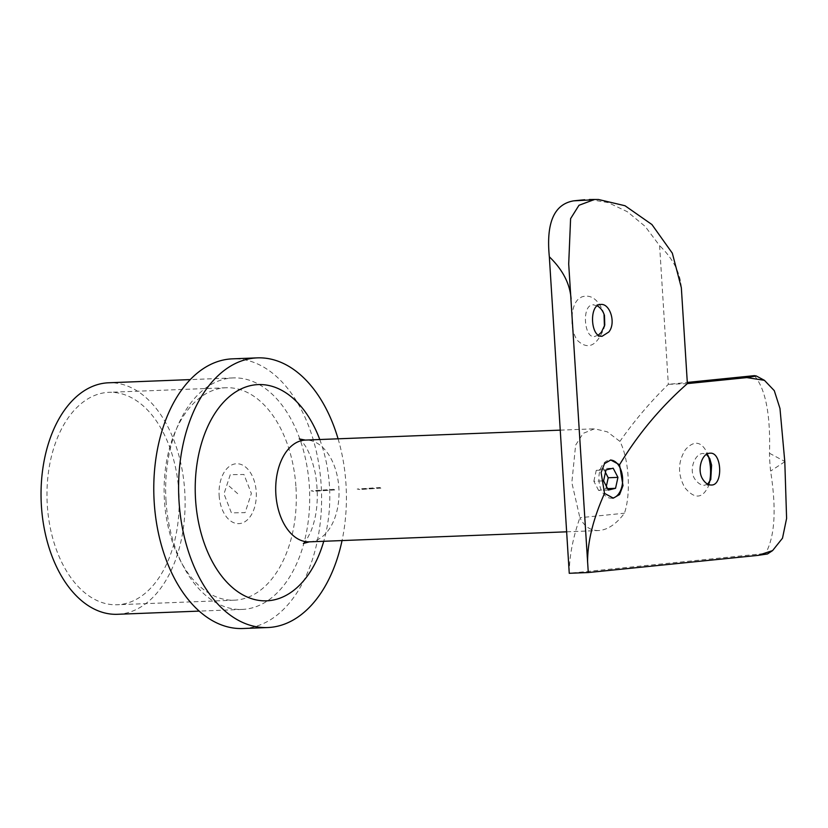 <?xml version="1.0" encoding="UTF-8"?>
<svg xmlns="http://www.w3.org/2000/svg" width="828" height="828" viewBox="0 0 828 828"><rect width="100%" height="100%" fill="white"/><g stroke="black" fill="none" stroke-linecap="round" stroke-linejoin="round"><path stroke-width="0.62" stroke-dasharray="4.14 3.1" d="M566.642 531.814L598.551 530.562C607.607 529.941 616.239 524.155 624.436 513.215C631.153 493.798 628.959 458.733 619.913 441.386L607.369 431.854L594.587 428.8L583.15 433.354L575.615 445.174L571.837 482.6L579.879 517.728C572.852 537.972 569.312 556.488 569.25 573.286L765.548 553.446L767.473 553.963M598.551 530.562C590.488 530.696 584.268 526.411 579.879 517.728L624.436 513.215M338.083 438.809A134.933 83.814 -92.2 0 1 342.047 540.57M178.838 491.894A106.294 66.023 87.8 0 0 108.934 392.327A106.294 66.023 87.8 0 0 47.103 501.106A106.294 66.023 87.8 0 0 117.214 604.75A106.294 66.023 87.8 0 0 178.838 491.894M117.586 614.293A115.837 71.953 87.8 0 0 184.747 491.294A115.837 71.953 87.8 0 0 108.561 382.784M166.014 500.919A115.837 71.953 -92.2 0 1 233.165 377.92A115.837 71.953 -92.2 0 1 309.579 490.869A115.837 71.953 -92.2 0 1 242.2 609.429A115.837 71.953 -92.2 0 1 166.014 500.919M295.969 487.319A106.294 66.023 -92.2 0 1 234.345 600.186A106.294 66.023 -92.2 0 1 164.234 496.541A106.294 66.023 -92.2 0 1 226.065 387.752A106.294 66.023 -92.2 0 1 295.969 487.319M242.946 628.514A134.933 83.814 87.8 0 0 321.44 490.414A134.933 83.814 87.8 0 0 232.43 358.845M612.399 498.125A19.096 11.861 -92.2 0 1 611.509 498.208A19.096 11.861 -92.2 0 1 598.944 480.323A19.096 11.861 -92.2 0 1 610.019 460.047A19.096 11.861 -92.2 0 1 610.391 460.047M588.284 572.541L587.59 561.425M604.036 314.123L603.591 312.446C598.075 299.187 590.768 294.023 581.68 296.931L578.71 298.887C569.995 305.729 569.716 330.579 577.582 340.567C588.004 350.254 596.843 346.083 604.088 328.043L604.419 326.387M589.815 199.517L608.176 202.601L627.355 211.73L645.136 226.396L659.605 245.647L668.331 384.347C650.404 401.839 634.269 420.852 619.913 441.386M687.375 383.612L668.331 384.347L687.292 382.432M754.36 375.653C765.6 388.849 770.64 414.714 769.481 453.258A154.029 120.629 -95.8 0 0 770.599 471.06C776.602 509.261 774.915 536.72 765.548 553.446M708.364 456.207L706.853 452.223C701.099 441.272 694.009 440.351 685.563 449.449C677.79 461.693 677.542 474.434 684.839 487.682C694.609 499.325 702.475 498.818 708.437 486.15L709.575 482.051M707.692 484.142L704.411 485.291C701.347 485.311 698.48 483.635 695.799 480.261C687.747 471.153 694.837 453.113 703.169 453.485L706.501 454.417M598.344 335.123L594.287 336.572C584.558 337.979 582.084 309.154 590.706 305.356L593.055 304.766L597.226 305.853M681.34 287.73C680.274 272.66 673.029 258.626 659.605 245.647M606.365 486.233L605.817 488.696L598.634 490.455L608.352 490.072M598.634 490.455L593.862 481.265L603.581 480.882M605.817 488.696L607.607 488.623M593.862 481.265L596.264 470.325L603.446 468.565L613.165 468.193M603.446 468.565L605.444 472.405M596.264 470.325L605.982 469.942M230.256 474.703L223.984 493.902L231.416 512.874L245.109 512.646L251.381 493.457L243.949 474.485L230.256 474.703M237.688 493.674L227.12 484.308M374.566 488.458L360.894 489.11L374.566 488.458M328.157 490.279L314.733 490.9L328.157 490.279M219.141 495.548A29.963 18.609 87.8 0 0 248.586 518.628A29.963 18.609 87.8 0 0 245.326 466.857A29.963 18.609 87.8 0 0 219.141 495.548M359.838 489.534L357.22 489.027L379.524 487.547L382.143 488.054L359.838 489.534M313.688 491.335L311.069 490.828L333.373 489.348L335.992 489.855L313.688 491.335M309.351 541.843A50.922 31.63 87.8 0 0 338.962 489.731A50.922 31.63 87.8 0 0 305.377 440.082M319.774 439.523A108.199 67.213 -92.2 0 1 323.748 541.284M784.799 461.724L770.599 471.06M769.481 453.258L784.778 461.444M560.245 430.146L594.587 428.8M233.165 377.92L190.223 379.597M242.2 609.429L199.248 611.105M226.065 387.752L108.934 392.327M234.345 600.186L117.214 604.75M303.348 543.468C302.758 543.406 304.901 544.503 311.193 530.603C317.517 514.416 318.904 495.413 315.354 473.585C312.218 459.468 308.233 449.366 303.39 443.29L299.27 438.933M568.701 263.956L587.776 567.108M710.082 453.216L703.169 453.485M711.324 485.022L704.411 485.291M708.437 486.15L710.766 479.515M709.782 458.64L706.853 452.223M604.461 315.406L603.591 312.446M604.771 325.083L604.088 328.043M600.9 304.466L593.055 304.766M602.142 336.261L594.287 336.572M610.764 460.016L610.019 460.047M613.32 498.135L611.509 498.208"/><path stroke-width="1.24" d="M342.047 540.57A134.933 83.814 -92.2 0 1 267.765 627.541A134.933 83.814 -92.2 0 1 179.014 501.147A134.933 83.814 -92.2 0 1 257.249 357.872A134.933 83.814 -92.2 0 1 338.083 438.809M190.223 379.597L108.561 382.784A115.837 71.953 87.8 0 0 41.4 505.784A115.837 71.953 87.8 0 0 117.586 614.293L199.248 611.105M257.249 357.872L232.43 358.845A134.933 83.814 87.8 0 0 154.194 502.12A134.933 83.814 87.8 0 0 242.946 628.514L267.765 627.541M610.391 460.047A19.096 11.861 -92.2 0 1 618.268 464.818A19.096 11.861 -92.2 0 1 622.201 484.98A19.096 11.861 -92.2 0 1 612.399 498.125M615.546 488.313L608.352 490.072L603.581 480.882L605.982 469.942L613.165 468.193L617.947 477.373L615.546 488.313L607.607 488.623M703.272 479.971C696.317 470.821 701.823 452.844 710.082 453.216C721.892 451.777 723.393 485.529 711.324 485.022C708.333 485.053 705.653 483.376 703.272 479.971M587.59 561.425C587.663 541.17 593.303 518.483 604.533 493.395L613.32 498.135L619.561 494.575L622.987 485.643L619.551 464.767C637.912 434.327 660.516 407.283 687.375 383.612L681.34 287.73L672.326 253.171L651.915 224.533L625.005 205.737L598.468 199.486L589.815 199.517M588.284 572.541L569.25 573.286L549.337 256.794C546.025 222.815 554.129 204.174 573.659 200.852L593.852 199.734L578.979 205.282L570.595 218.644L568.701 263.956L588.284 572.541L758.024 555.381L772.586 550.599L782.501 538.19L786.6 518.421L784.799 461.724A134.933 105.673 -95.8 0 1 784.778 461.444L779.976 408.473L774.294 390.661L764.42 380.321L746.835 377.599L687.375 383.612M608.828 331.997L602.142 336.261C590.343 337.71 588.822 303.948 600.9 304.466C609.863 303.338 616.353 322.92 608.828 331.997M619.551 464.767L610.764 460.016L604.512 463.597L601.097 472.54L604.533 493.395M604.419 326.387L604.036 314.123M573.659 200.852A154.029 4.637 176.4 0 1 584.703 199.745M571.072 298.877C570.006 283.807 562.761 269.773 549.337 256.794M758.024 555.381L767.473 553.963L772.586 550.599M687.292 382.432L754.36 375.653L756.274 375.964L764.42 380.321M709.575 482.051C711.149 473.864 710.869 465.667 708.727 457.439L708.364 456.207M746.835 377.599L756.274 375.964M706.501 454.417L709.793 458.65L711.604 465.16L710.766 479.526L707.692 484.142M597.226 305.853C600.528 307.685 602.939 310.873 604.461 315.406L604.761 325.104L601.356 332.297L598.344 335.123M605.444 472.405L608.228 477.756L617.947 477.373M608.228 477.756L606.365 486.233M299.27 438.933L305.377 440.082A50.922 31.63 87.8 0 0 275.859 494.15A50.922 31.63 87.8 0 0 309.351 541.843L566.642 531.814M323.748 541.284A108.199 67.213 -92.2 0 1 251.577 598.675A108.199 67.213 -92.2 0 1 195.553 499.481A108.199 67.213 -92.2 0 1 240.896 389.025A108.199 67.213 -92.2 0 1 319.774 439.523M305.377 440.082L560.245 430.146M309.351 541.843L303.348 543.468M589.329 199.517L598.22 199.486"/></g></svg>
